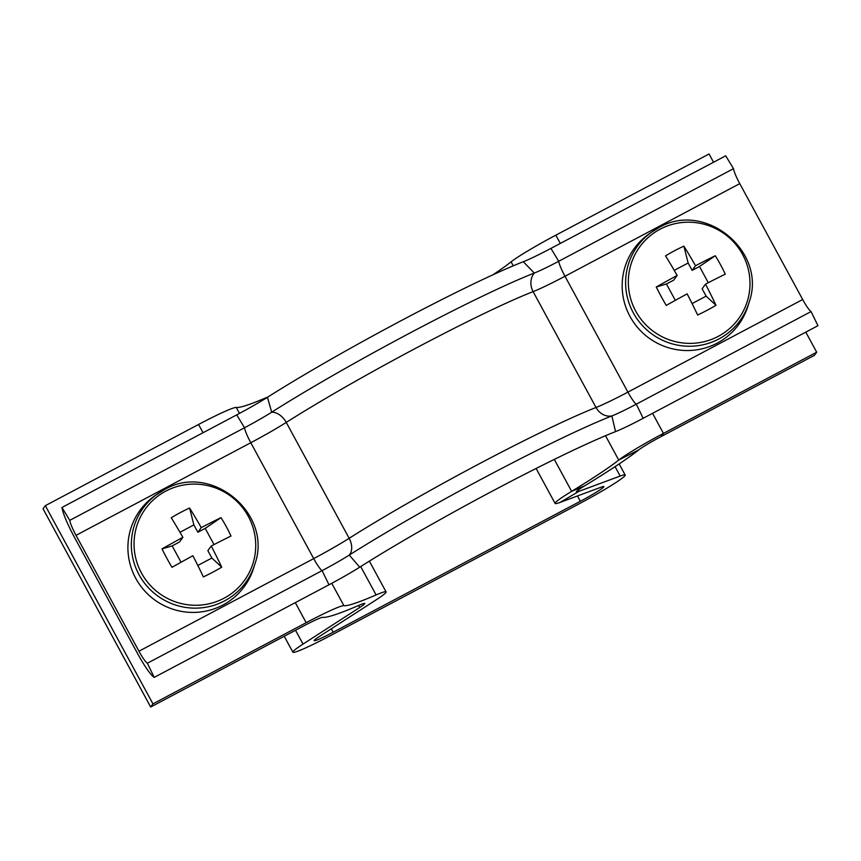<?xml version="1.0" encoding="UTF-8"?>
<svg xmlns="http://www.w3.org/2000/svg" width="861" height="861" viewBox="0 0 861 861"><rect width="100%" height="100%" fill="white"/><g stroke="black" fill="none" stroke-linecap="round" stroke-linejoin="round"><path stroke-width="1.29" d="M268.04 396.91A161.502 11.268 -28.5 0 1 236.28 407.457A48.453 3.379 151.5 0 0 198.557 424.473L45.321 505.665L152.946 703.878L150.675 707.021L303.911 625.829A24.226 1.69 -28.5 0 1 322.767 617.315A185.728 12.958 151.5 0 0 359.801 604.971A24.226 1.69 -28.5 0 1 364.784 603.453A24.226 1.69 -28.5 0 1 364.677 603.787A24.226 1.69 -28.5 0 1 359.704 607.511L303.029 644.093A48.453 3.379 151.5 0 0 292.88 652.197A48.453 3.379 151.5 0 0 330.915 635.353L578.043 504.406A48.453 3.379 151.5 0 0 625.183 475.014A48.453 3.379 151.5 0 0 620.168 476.058L578.904 491.362A24.226 1.69 -28.5 0 1 576.396 491.879A24.226 1.69 -28.5 0 1 584.662 485.83A185.728 12.958 151.5 0 0 638.808 449.862A24.226 1.69 -28.5 0 1 661.173 436.527L814.409 355.335L816.691 352.203L663.454 433.395L661.173 436.527M295.291 602.625L306.182 622.686A48.453 3.379 -28.5 0 1 343.905 605.67A161.502 11.268 151.5 0 0 376.106 594.94A48.453 3.379 -28.5 0 1 386.072 591.894A48.453 3.379 -28.5 0 1 385.857 592.562A48.453 3.379 -28.5 0 1 375.923 599.999L319.248 636.58A24.226 1.69 151.5 0 0 314.168 640.638A24.226 1.69 151.5 0 0 333.185 632.222L580.325 501.274A24.226 1.69 151.5 0 0 603.884 486.573A24.226 1.69 151.5 0 0 601.376 487.089L560.124 502.404A48.453 3.379 -28.5 0 1 555.108 503.437A48.453 3.379 -28.5 0 1 571.639 491.34A161.502 11.268 151.5 0 0 618.725 460.065A48.453 3.379 -28.5 0 1 663.454 433.395L652.563 413.334M492.912 274.82A161.502 11.268 -28.5 0 0 511.1 261.841A48.453 3.379 151.5 0 1 555.829 235.171L709.066 153.979L713.543 162.234M805.799 332.142L816.691 352.203M45.321 505.665L43.05 508.797L150.675 707.021M306.182 622.686L152.946 703.878M61.96 507.473L236.732 414.873A41.995 2.927 -28.5 0 0 267.459 397.276L271.699 412.193A16.155 11.258 -122.4 0 1 286.25 422.417L349.157 538.297A16.155 11.258 -122.4 0 1 349.286 555.076A37.141 2.594 -28.5 0 1 322.1 570.639L147.339 663.25L154.216 677.381A32.298 4.649 62.1 0 1 137.426 653.295L74.509 537.415A32.298 4.649 62.1 0 1 61.96 507.473L69.752 520.356A16.155 2.325 -117.9 0 0 76.026 535.327L138.944 651.207A16.155 2.325 -117.9 0 0 147.339 663.25M267.459 397.276A184.114 12.84 -28.5 0 1 523.305 261.722L534.283 273.055A188.957 13.184 -28.5 0 0 271.699 412.193A37.141 2.594 -28.5 0 1 244.524 427.756A16.155 2.325 -117.9 0 0 250.799 442.726L313.705 558.606A48.453 3.379 -28.5 0 0 349.157 538.297A177.657 12.388 -28.5 0 1 596.027 407.49A16.155 14.077 -111.4 0 0 611.859 415.949A188.957 13.184 -28.5 0 0 349.286 555.076L359.704 567.184A41.995 2.927 -28.5 0 1 328.988 584.78L154.216 677.381M236.732 414.873L244.524 427.756L69.752 520.356M359.704 567.184A184.114 12.84 -28.5 0 1 615.55 431.619A41.995 2.927 151.5 0 0 643.178 418.295L817.95 325.695L811.073 311.564A16.155 2.325 -117.9 0 1 802.678 299.52L739.76 183.641A16.155 2.325 -117.9 0 1 733.486 168.67L558.714 261.281A16.155 2.325 -117.9 0 0 564.988 276.252L739.76 183.641M523.305 261.722A41.995 2.927 151.5 0 0 550.932 248.398L725.705 155.798L733.486 168.67M615.55 431.619L611.859 415.949A37.141 2.594 151.5 0 0 636.301 404.164L811.073 311.564M76.026 535.327L250.799 442.726A48.453 3.379 -28.5 0 0 286.25 422.417A177.657 12.388 -28.5 0 1 533.11 291.621A16.155 14.077 -111.4 0 1 534.283 273.055A37.141 2.594 151.5 0 0 558.714 261.281L550.932 248.398M248.323 516.374A61.109 60.324 35.9 0 0 165.796 491.114A61.109 60.324 35.9 0 0 141.452 572.995A61.109 60.324 35.9 0 0 223.978 598.255A61.109 60.324 35.9 0 0 248.323 516.374M164.279 489.758L154.829 495.796A64.597 63.768 35.9 0 0 137.706 581.692A64.597 63.768 35.9 0 0 222.967 605.003A64.597 63.768 35.9 0 0 253.812 567.56L254.845 564.149C273.238 513.49 210.514 461.959 164.279 489.758A63.37 62.552 35.9 0 0 157.757 493.751A63.37 62.552 35.9 0 0 140.956 578A63.37 62.552 35.9 0 0 224.592 600.87A63.37 62.552 35.9 0 0 254.845 564.149M197.826 565.473L211.86 558.036L207.867 550.674L211.236 546.025A88.199 12.7 -117.9 0 1 221.718 567.184A88.608 33.493 155.5 0 1 203.368 576.913A88.199 12.7 62.1 0 0 192.875 555.754A88.199 6.156 -28.5 0 0 171.985 567.313A88.608 27.606 -119.8 0 1 166.797 558.165A88.608 27.606 -119.8 0 1 161.986 548.909L172.168 545.885L179.508 542L182.876 537.35A88.199 6.156 151.5 0 0 161.986 548.909M211.236 546.025A88.199 6.156 -28.5 0 1 230.985 536.048A88.608 50.444 64.3 0 0 226.282 526.641A88.608 50.444 64.3 0 0 220.986 517.644A88.199 6.156 151.5 0 0 201.237 527.621A88.199 12.7 -117.9 0 0 189.603 508.044A88.608 44.557 -32.8 0 0 171.253 517.762A88.199 12.7 62.1 0 1 182.876 537.35M201.237 527.621L197.869 532.27L205.219 528.374L220.986 517.644M214.023 544.593L205.219 528.374M172.168 545.885L181.047 562.233M189.603 508.044L193.876 524.909L197.869 532.27M193.876 524.909L179.971 532.27M221.718 567.184L211.86 558.036M635.719 311.101A61.109 60.324 35.9 0 0 718.246 336.36A61.109 60.324 35.9 0 0 742.591 254.479A61.109 60.324 35.9 0 0 660.075 229.22A61.109 60.324 35.9 0 0 635.719 311.101M658.536 227.874A63.37 62.552 35.9 0 0 652.025 231.857L649.097 233.901A64.597 63.768 35.9 0 0 631.974 319.808A64.597 63.768 35.9 0 0 717.235 343.108A64.597 63.768 35.9 0 0 748.08 305.677L749.113 302.254C767.517 251.595 704.782 200.064 658.557 227.864L652.025 231.857A63.37 62.552 35.9 0 0 635.224 316.116A63.37 62.552 35.9 0 0 718.86 338.976A63.37 62.552 35.9 0 0 749.113 302.254M677.155 275.455A88.199 12.7 62.1 0 0 665.521 255.878A88.608 44.557 -32.8 0 1 683.882 246.149A88.199 12.7 -117.9 0 1 695.516 265.737A88.199 6.156 151.5 0 1 715.254 255.749A88.608 50.444 64.3 0 1 720.549 264.757A88.608 50.444 64.3 0 1 725.253 274.164A88.199 6.156 -28.5 0 0 705.503 284.141A88.199 12.7 -117.9 0 1 715.997 305.3A88.608 33.493 155.5 0 1 697.636 315.029A88.199 12.7 62.1 0 0 687.143 293.87A88.199 6.156 -28.5 0 0 666.253 305.418A88.608 27.606 -119.8 0 1 661.065 296.27A88.608 27.606 -119.8 0 1 656.265 287.014L666.446 283.99L673.786 280.105L677.155 275.455A88.199 6.156 151.5 0 0 656.265 287.014M692.093 303.578L706.138 296.141L702.135 288.779L705.503 284.141M695.516 265.737L692.147 270.376L699.487 266.49L715.254 255.749M666.446 283.99L675.315 300.338M708.291 282.699L699.487 266.49M683.882 246.149L688.143 263.014L692.147 270.376M688.143 263.014L674.249 270.376M715.997 305.3L706.138 296.141M577.451 495.979L580.325 501.274M331.324 628.788L333.185 632.222M615.066 466.662L620.168 476.058M555.829 235.171L560.307 243.426M605.509 435.72L618.725 460.065L638.808 449.862M511.1 261.841L513.264 265.812M554.301 459.408L571.639 491.34L584.662 485.83M578.194 490.06L578.904 491.362L560.124 502.404M295.527 630.274L303.029 644.093M358.606 605.487L359.704 607.511M360.694 566.56L376.106 594.94M236.28 407.457L239.509 413.398M331.754 583.295L343.905 605.67M198.557 424.473L203.045 432.728M138.944 651.207L313.705 558.606A16.155 2.325 -117.9 0 0 322.1 570.639L328.988 584.78M643.178 418.295L636.301 404.164A16.155 2.325 -117.9 0 1 627.906 392.121L564.988 276.252A48.453 3.379 151.5 0 1 533.11 291.621L596.027 407.49A48.453 3.379 151.5 0 0 627.906 392.121L802.678 299.52M625.183 475.014L619.167 463.939M555.108 503.437L536.112 468.459M284.227 636.257L292.88 652.197M369.369 561.124L386.072 591.894"/></g></svg>

